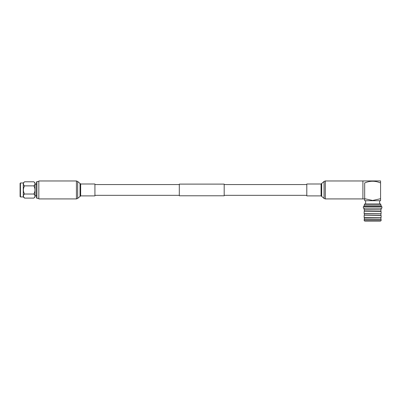 <?xml version="1.0" encoding="UTF-8"?>
<svg xmlns="http://www.w3.org/2000/svg" width="402" height="402" viewBox="0 0 402 402"><rect width="100%" height="100%" fill="white"/><g stroke="black" fill="none" stroke-linecap="round" stroke-linejoin="round"><path stroke-width="0.6" d="M224.19 184.111L224.19 195.779L179.307 195.779L179.307 184.111L224.19 184.111M362.905 189.945L362.905 198.96L364.669 198.96L364.669 182.95C369.956 180.674 375.257 180.674 380.573 182.95L380.573 180.935L362.905 180.935L362.905 189.945M380.664 204.985L380.664 203.925L364.584 203.925L364.584 204.985M381.106 206.221L381.106 204.985L364.142 204.985L364.142 206.221L381.106 206.221L381.9 206.683L381.9 208.166L363.348 208.166L363.348 206.683L381.9 206.683M364.142 208.166L364.142 209.784L381.106 209.784L381.106 208.166M380.9 209.985L380.9 211.346L364.343 211.346L364.343 209.985L381.106 209.784M364.343 211.346L381.106 211.552L381.106 213.673L364.142 213.673L364.142 211.552M380.9 213.874L380.9 215.236L364.343 215.236L364.343 213.874L381.106 213.673M364.343 215.236L381.106 215.437L381.106 217.557L364.142 217.557L364.142 215.437M380.9 217.763L380.9 219.12L364.343 219.12L364.343 217.763L381.106 217.557M364.142 219.326L381.106 219.326L381.106 220.678L364.142 220.678L364.343 219.12M364.142 220.678L364.815 221.065L380.433 221.065L381.106 220.678M380.573 198.709L380.573 200.724L364.669 200.724L364.669 198.709L372.624 200.467L380.573 198.709L380.573 182.95M20.452 196.925L20.1 196.573L20.1 183.322L20.452 182.97L23.276 182.97L24.552 181.784L33.848 181.784L24.552 181.784C23.02 183.156 23.02 184.513 24.552 185.865L33.848 185.865C35.371 188.593 35.371 191.312 33.848 194.025L24.552 194.025C23.02 191.312 23.02 188.593 24.552 185.87L33.848 185.865C35.371 184.493 35.371 183.136 33.848 181.784L24.552 181.784L23.276 182.97L23.276 196.925L20.452 196.925L20.452 182.97M36.527 195.719L35.115 195.719M36.527 184.171L35.115 184.171M38.823 198.337L36.889 198.337L36.527 197.714L36.527 182.176L36.889 181.553L38.823 181.553M23.462 184.362L23.803 185.026M23.462 196.603L24.552 198.106C23.02 196.759 23.02 195.397 24.552 194.03L24.552 194.025M23.276 196.925L24.552 198.106L33.848 198.106L24.552 198.106L23.276 196.925L24.552 198.106M35.115 182.97L33.848 181.784L35.115 182.97L35.115 196.925L33.848 198.106C35.371 196.739 35.371 195.377 33.848 194.03L33.848 194.025M24.552 194.03L33.848 194.03M36.889 198.337L36.889 181.553M38.823 189.945L38.823 180.97L76.43 180.97L76.43 198.925L38.823 198.925L38.823 189.945M80.656 184L80.656 195.895L94.927 195.895L94.927 184L80.656 184L77.676 181.473L76.43 180.97M321.067 195.895L321.067 184L306.801 184L306.801 195.895L321.067 195.895L324.052 198.417L325.298 198.925L362.905 198.925M80.656 195.895L77.676 198.417L77.676 181.473M80.033 196.146L80.033 183.749M321.067 184L324.052 181.473L325.298 180.97L325.298 198.925M324.052 181.473L324.052 198.417M321.69 183.749L321.69 196.146M179.307 184.558L94.927 184.558M306.801 184.558L224.19 184.558M306.801 195.332L224.19 195.332M179.307 195.332L94.927 195.332M364.142 206.221L363.348 206.683M379.619 200.724L379.619 203.925M365.624 200.724L365.624 203.925M35.115 196.925L33.848 198.106L35.115 196.925M77.676 198.417L76.43 198.925M325.298 180.97L362.905 180.97"/></g></svg>
